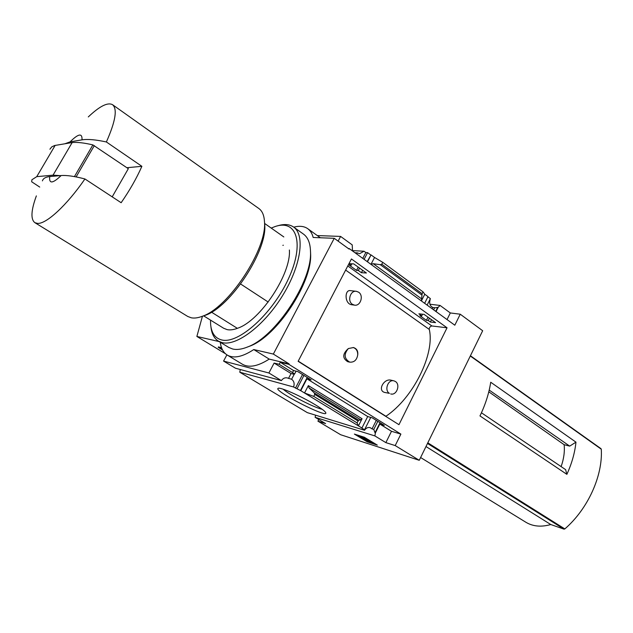 <?xml version="1.0" encoding="UTF-8"?>
<svg xmlns="http://www.w3.org/2000/svg" width="633" height="633" viewBox="0 0 633 633"><rect width="100%" height="100%" fill="white"/><g stroke="black" fill="none" stroke-linecap="round" stroke-linejoin="round"><path stroke-width="0.95" d="M393.797 380.821L390.862 380.148C383.962 378.36 377.276 390.474 384.579 392.413L389.406 393.354C383.994 390.276 388.116 379.017 393.971 380.86L395.356 381.47C400.76 384.611 396.559 395.847 390.688 393.924M356.142 291.299L350.508 290.658C344.542 289.273 344.431 303.492 351.362 304.695L354.44 305.122L352.383 304.283C347.003 300.991 350.421 290.088 356.442 291.33L358.618 292.201C363.999 295.564 360.486 306.459 354.44 305.122M298.222 361.134L385.932 416.261C413.302 397.967 435.045 353.831 429.293 329.445L345.642 270.085L429.174 329.358C429.316 327.467 430.218 326.335 431.88 325.971L447.048 327.791L351.434 258.96L298.127 361.316L398.956 424.68L447.048 327.791M348.356 348.546C342.453 353.847 342.255 358.238 347.754 361.712L349.733 362.139C344.162 358.761 343.703 354.227 348.356 348.546L353.443 347.549C356.703 348.577 358.136 350.967 357.748 354.725C356.877 359.995 354.211 362.472 349.733 362.139M298.167 361.245L385.853 416.213M435.575 322.632L424.063 314.379L418.888 313.826L421.736 315.859L419.877 315.661L426.413 320.33L428.272 320.543L430.361 322.031L435.575 322.632M280.245 362.258L288.846 364.331L400.887 434.096L391.495 431.295L379.816 424.055L384.31 425.368L372.157 417.812L367.702 416.53L306.934 378.819L300.786 390.703L293.57 386.977C294.709 383.685 294.052 381.113 291.615 379.262L294.187 374.325L291.053 373.533L274.113 363.065L279.177 364.307L292.509 372.552L293.562 370.527L280.245 362.258L279.177 364.307M429.973 299.456L430.163 299.599C429.039 303.405 429.934 306.04 432.845 307.48L435.227 307.828L437.704 307.345L435.71 311.341M431.516 319.72L430.361 322.031M437.704 307.345L438.139 307.393L436.042 311.578M380.029 422.709L375.005 432.75L375.409 432.877L379.816 424.055M434.697 307.709L433.637 309.83M429.435 318.225L428.272 320.543M377.822 421.341L373.779 429.427L375.005 432.75M432.845 307.48L432.197 308.785M427.987 317.188L426.413 320.33M376.295 420.383L372.03 428.905L373.779 429.427M372.03 428.905L370.155 427.631C367.939 427.101 366.072 427.979 364.553 430.266L362.812 429.206L364.545 429.744L361.522 427.892L361.926 428.019L367.702 416.53M427.9 296.798L430.393 298.618L427.133 305.114M422.559 314.213L421.736 315.859M370.74 417.408L364.545 429.744M424.632 303.302L427.995 296.608L424.759 294.234L421.38 300.944L422.132 293.704L423.05 291.884L424.759 294.234M362.662 270.307L361.419 272.704L366.404 272.997L353.728 263.898L348.973 263.676M306.934 378.819L311.175 379.911L297.755 371.571L293.562 370.527M351.901 263.811L351.109 265.338L349.337 265.251L356.537 270.394L358.325 270.497L361.419 272.704M296.07 371.152L294.598 373.984L292.96 373.565L294.187 374.325M348.925 263.771L351.109 265.338M292.509 372.552L294.598 373.984M367.48 261.817L371.057 254.901L367.172 261.587M307.211 377.442L300.406 390.593M370.645 254.877L367.575 252.638L364.094 259.356M359.568 268.091L358.325 270.497M303.943 375.409L297.114 388.583M367.575 252.638L365.803 252.535L362.764 258.399M358.231 267.134L356.537 270.394M302.527 374.53L295.469 388.132M365.803 252.535L364.038 251.238L359.544 253.706L357.368 252.868L356.767 254.039M300.786 390.703L361.926 428.019M313.754 396.385L314.759 394.43L314.292 392.943L309.086 387.974L308.35 385.6L304.528 392.99L313.754 396.385L357.02 422.852L358.452 425.898L362.06 418.73L360.945 419.893L358.689 420.217L357.02 422.852M315.55 404.93C301.822 396.48 279.952 386.818 278.172 388.338C272.491 390.371 328.804 419.188 325.758 412.684C325.061 411.26 321.667 408.673 315.55 404.93M364.553 430.266L307.306 412.629L239.772 372.204L293.57 386.977M371.057 254.901L374.538 257.457L370.978 264.357L373.248 263.692L380.314 264.697L381.778 264.19L422.132 293.704M352.312 250.589L364.038 251.238M348.372 248.555L349.274 248.603L349.044 249.046L334.24 238.309L313.185 237.478C312.14 233.442 310.281 230.475 307.598 228.592C303.982 226.139 299.369 225.672 293.767 227.176M438.139 307.393L440.07 305.446L450.324 312.955L460.246 314.213L454.81 325.204L349.274 248.603M240.303 369.522L239.772 372.204M274.113 363.065L268.898 372.987L223.568 361.079L235.476 368.216L281.392 380.599C282.975 378.312 284.961 377.426 287.35 377.941L291.615 379.262M317.315 235.579L340.601 236.418L352.225 244.9L352.494 250.937M354.963 252.733L357.368 252.868M291.053 373.533L288.498 378.447M315.606 415.185L315.107 417.305L374.871 435.915L375.409 432.877M374.871 435.915L385.861 442.625L395.206 445.577L419.252 460.302L482.67 330.735L460.246 314.213M391.495 431.295L385.861 442.625M450.324 312.955L447.04 319.562M429.902 304.228L440.07 305.446M240.643 284.019L268.194 302.036M566.867 474.346C571.828 463.498 574.859 452.769 575.967 442.15L490.717 382.237C489.04 393.228 485.464 404.455 479.972 415.921L566.867 474.346L565.625 469.646L481.436 412.779M575.967 442.15L569.7 446.123L564.145 444.706C564.826 451.598 563.821 458.901 561.123 466.608M488.795 391.811L564.145 444.706M489.214 390.094L569.7 446.123M420.605 457.532L525.944 522.296C532.978 526.49 541.262 527.234 550.789 524.535L564.003 529.148L564.826 528.919C587.915 508.995 602.948 475.676 601.287 449.208L600.844 448.615M318.779 419.497L317.924 421.159L340.657 434.736L419.252 460.302M49.738 176.56L61.132 175.547C52.666 183.697 48.868 184.029 49.738 176.56C45.568 177.034 43.131 178.474 42.411 180.88M61.132 175.547C66.615 175.119 74.544 176.259 84.933 178.965C66.742 205.385 46.256 224.153 37.537 223.402L34.902 222.689C30.55 219.398 31.033 210.465 36.358 195.898M268.898 372.987L281.392 380.599M223.568 361.079L226.899 354.844M220.276 342.263C221.059 348.395 223.409 352.684 227.334 355.121L242.51 364.299C249.086 368.01 257.987 366.285 269.207 359.101L289.083 363.872L288.846 364.331M222.547 349.946L218.219 347.319L218.432 346.916L221.534 347.659M218.219 347.319L221.724 348.166M317.924 421.159L325.607 423.588L315.107 417.305M364.363 437.253L354.385 434.08L367.243 441.842L377.315 445.094L364.363 437.253M400.887 434.096L395.206 445.577M289.083 363.872L273.345 354.069L334.24 238.309M340.601 236.418L338.133 241.126M381.778 264.19L382.736 262.331L423.05 291.884M382.736 262.331L374.538 257.457M269.207 359.101L253.77 349.558L273.345 354.069M225.49 353.76L196.871 336.455L219.184 341.591M227.334 355.121C233.767 358.753 242.581 356.893 253.77 349.558M202.433 316.239L196.871 336.455M374.388 443.322L373.779 443.124M367.512 441.304L367.243 441.842M372.244 442.024L371.967 442.578L368.707 441.525L365.929 439.057L357.621 435.108M366.523 438.566L368.707 440.631L371.587 441.628M362.203 437.387L359.307 436.121M362.068 437.664L364.204 438.384L368.541 441.921L373.573 443.543L371.967 442.578M373.85 442.997L373.573 443.543M366.293 440.346L361.467 437.435M70.097 141.855C78.452 133.531 82.417 132.859 81.997 139.853L70.097 141.855L65.001 143.738M88.296 116.923C99.618 106.186 107.689 102.103 112.508 104.674C117.588 108.86 115.546 121.291 106.376 141.974C95.844 139.664 87.718 138.959 81.997 139.853M112.658 104.777L258.762 208.455C262.212 210.868 264.119 215.252 264.467 221.621C267.387 248.737 228.394 308.034 202.188 316.318C197.994 317.916 194.355 318.407 191.269 317.798L187.74 316.46L34.902 222.689M106.376 141.974L141.887 166.321L126.885 167.713M84.933 178.965L121.14 202.718C129.678 190.406 136.593 178.277 141.887 166.321M264.531 222.365L264.713 224.604C267.506 250.692 230.222 307.393 205.021 315.384L202.338 316.271M211.517 312.18L237.367 328.345M49.912 149.214L51.771 146.856L54.596 145.519L72.162 142.552C77.171 142.053 84.078 142.836 92.885 144.902L128.325 168.695L112.199 196.855M39.721 187.075L31.674 181.782L31.903 179.764L36.746 176.654L53.045 175.159L60.175 175.634M55.174 145.361L36.746 176.654M72.162 142.552L53.045 175.159M283.244 389.24C288.814 394.565 314.577 407.826 322.134 409.266M425.985 446.542L550.789 524.535M353.127 347.493C356.181 348.514 357.724 350.927 357.748 354.725M282.864 245.375L283.331 245.216M310.502 251.309L310.613 253.754C312.425 282.334 276.953 336.258 249.869 346.116L247.266 347.106M293.68 227.12L303.349 234.012C307.899 237.233 310.289 243.08 310.502 251.562C312.378 280.989 275.719 336.732 247.827 346.876C241.964 349.297 236.908 350.009 232.651 349.005L228.758 347.43L218.369 341.1C214.081 338.402 211.596 333.599 210.924 326.691M277.444 225.886C283.964 223.821 289.289 224.177 293.435 226.946C305.312 234.685 301.181 265.441 282.706 295.421C264.372 325.457 236.679 346.393 222.215 342.635L218.369 341.1M271.201 228.078L274.975 226.598C296.648 218.82 304.861 243.262 288.545 278.56C272.546 313.881 238.206 344.534 221.597 339.921C215.141 338.251 211.485 333.093 210.631 324.436L210.48 320.092M289.376 250.003C291.322 273.63 260.598 320.345 238.016 328.092C233.846 329.746 230.214 330.252 227.128 329.627L223.639 328.242M308.35 385.6L362.06 418.73M427.805 442.815L564.826 528.919M470.295 356.015L601.287 449.208M314.759 394.43L357.977 420.953M369.063 440.813L368.707 441.525M368.707 440.631L368.351 441.336M366.262 438.4L365.929 439.057M373.248 263.692L421.831 299.029M380.314 264.697L421.807 294.994M309.086 387.974L360.945 419.893M314.292 392.943L358.689 420.217M94.317 145.614L76.118 176.9M92.885 144.902L74.441 176.591M427.497 443.448L564.003 529.148M347.778 265.971L431.88 325.971M264.618 223.449L283.829 236.948M320.345 237.763L307.82 228.75M359.512 435.71L359.307 436.113M264.713 224.604L264.467 221.621M205.021 315.384L202.188 316.318M203.628 315.843L223.75 328.313M470.422 355.746L601.034 448.702M310.613 253.754L310.502 251.562M249.869 346.116L247.827 346.876"/></g></svg>
